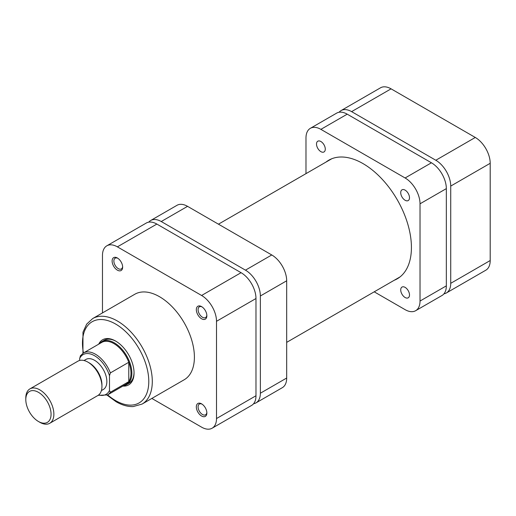 <?xml version="1.0" encoding="UTF-8"?>
<svg xmlns="http://www.w3.org/2000/svg" width="516" height="516" viewBox="0 0 516 516"><rect width="100%" height="100%" fill="white"/><g stroke="black" fill="none" stroke-linecap="round" stroke-linejoin="round"><path stroke-width="0.77" d="M320.894 141.513A6.205 3.58 -120 0 0 317.798 141.21A6.205 3.58 -120 0 0 316.843 146.176A6.205 3.58 -120 0 0 320.894 151.646A6.205 3.58 -120 0 0 323.996 151.949A6.205 3.58 -120 0 0 324.951 146.983A6.205 3.58 -120 0 0 320.894 141.513M405.112 287.373A6.205 3.58 -120 0 0 402.009 287.07A6.205 3.58 -120 0 0 401.055 292.037A6.205 3.58 -120 0 0 405.112 297.506A6.205 3.58 -120 0 0 408.214 297.809A6.205 3.58 -120 0 0 409.162 292.843A6.205 3.58 -120 0 0 405.112 287.373M405.112 190.133A6.205 3.58 -120 0 0 402.009 189.824A6.205 3.58 -120 0 0 401.055 194.796A6.205 3.58 -120 0 0 405.112 200.266A6.205 3.58 -120 0 0 408.214 200.569A6.205 3.58 -120 0 0 409.162 195.603A6.205 3.58 -120 0 0 405.112 190.133M394.205 280.278A68.48 39.538 -120 0 0 397.243 278.814A68.48 39.538 -120 0 0 407.737 223.938A68.48 39.538 -120 0 0 363.006 163.598A68.48 39.538 -120 0 0 328.763 160.205A68.48 39.538 -120 0 0 325.977 162.101M374.216 291.824L405.112 309.658A21.092 12.178 -120 0 0 415.657 310.703A21.092 12.178 -120 0 0 420.024 301.047L420.024 203.807A21.092 12.178 -120 0 0 405.112 177.981L320.894 129.361A21.092 12.178 -120 0 0 310.355 128.316A21.092 12.178 -120 0 0 305.982 137.972L305.982 173.64M310.355 128.316L336.671 113.12A21.092 12.178 60 0 1 347.216 114.165L320.894 129.361M405.112 177.981L431.428 162.785L347.216 114.165M431.428 162.785A21.092 12.178 60 0 1 446.34 188.617L420.024 203.807M420.024 301.047L446.34 285.858L446.34 188.617M446.34 285.858A21.092 12.178 60 0 1 441.973 295.513L415.657 310.703M341.057 110.585L380.531 87.797A21.092 12.178 60 0 1 391.076 88.842L351.602 111.63A21.092 12.178 -120 0 0 341.057 110.585A21.092 12.178 -120 0 0 339.089 112.256M475.288 137.462A21.092 12.178 60 0 1 490.2 163.295L450.726 186.083A21.092 12.178 -120 0 0 435.814 160.25L475.288 137.462L391.076 88.842M490.2 163.295L490.2 260.535A21.092 12.178 60 0 1 485.833 270.19L446.359 292.978A21.092 12.178 -120 0 0 450.726 283.323L490.2 260.535M443.934 293.843A21.092 12.178 -120 0 0 446.359 292.978M450.726 186.083L450.726 283.323M435.814 160.25L351.602 111.63M25.8 399.603A17.866 10.314 -120 0 0 38.429 421.482A17.866 10.314 -120 0 0 51.065 414.193A17.866 10.314 -120 0 0 38.429 392.315A17.866 10.314 -120 0 0 25.8 399.603L25.8 397.984A19.847 11.462 60 0 1 29.909 388.896A19.847 11.462 60 0 1 45.208 394.218A19.847 11.462 60 0 1 53.87 414.193A19.847 11.462 60 0 1 49.762 423.281A19.847 11.462 60 0 1 39.835 422.294L38.429 421.482M87.907 362.129L89.313 362.935A17.866 10.314 60 0 1 101.942 384.82L101.942 386.439A19.847 11.462 -120 0 0 87.907 362.129A19.847 11.462 -120 0 0 77.981 361.142L29.909 388.896M49.762 423.281L97.834 395.527A19.847 11.462 -120 0 0 101.942 386.439M99.459 343.733A24.813 14.325 60 0 1 101.904 341.605A24.813 14.325 60 0 1 121.028 348.248A24.813 14.325 60 0 1 131.857 373.216A24.813 14.325 60 0 1 126.717 384.575A24.813 14.325 60 0 1 123.653 385.633M128.787 381.627A24.194 13.964 -120 0 0 130.98 373.216A24.194 13.964 -120 0 0 128.787 362.277L128.787 381.627L110.366 392.263A24.194 13.964 60 0 1 107.547 394.927L125.969 384.291A24.194 13.964 -120 0 0 128.787 381.627M101.394 390.599L103.258 389.528A17.37 10.03 -120 0 0 106.857 381.576A17.37 10.03 -120 0 0 99.272 364.096A17.37 10.03 -120 0 0 85.888 359.446L84.031 360.516M110.366 372.913L128.787 362.277A24.194 13.964 -120 0 0 101.775 342.392L83.353 353.028A24.194 13.964 60 0 1 110.366 372.913L109.489 375.706L109.489 390.489L110.366 392.263M79.664 360.458L79.664 358.485L80.541 355.692M117.384 270.152A7.443 4.296 60 0 1 112.12 261.038A7.443 4.296 60 0 1 117.384 258L117.384 258A7.443 4.296 60 0 1 122.647 267.114A7.443 4.296 60 0 1 117.384 270.152M117.841 258.29A6.205 3.58 -120 0 0 115.158 258.2A6.205 3.58 -120 0 0 114.204 263.166A6.205 3.58 -120 0 0 118.261 268.636A6.205 3.58 -120 0 0 121.363 268.939A6.205 3.58 -120 0 0 122.627 266.572M201.595 318.772A7.443 4.296 60 0 1 196.332 309.658A7.443 4.296 60 0 1 201.595 306.62L201.595 306.62A7.443 4.296 60 0 1 206.858 315.734A7.443 4.296 60 0 1 201.595 318.772M202.053 306.91A6.205 3.58 -120 0 0 199.37 306.82A6.205 3.58 -120 0 0 198.421 311.787A6.205 3.58 -120 0 0 202.472 317.256A6.205 3.58 -120 0 0 205.574 317.559A6.205 3.58 -120 0 0 206.839 315.192M201.595 416.019A7.443 4.296 60 0 1 196.332 406.898A7.443 4.296 60 0 1 201.595 403.86L201.595 403.86A7.443 4.296 60 0 1 206.858 412.974A7.443 4.296 60 0 1 201.595 416.019M202.053 404.151A6.205 3.58 -120 0 0 199.37 404.06A6.205 3.58 -120 0 0 198.421 409.033A6.205 3.58 -120 0 0 202.472 414.496A6.205 3.58 -120 0 0 205.574 414.806A6.205 3.58 -120 0 0 206.839 412.439M98.698 344.172A26.052 15.041 60 0 1 115.629 341.057L115.629 341.057A26.052 15.041 60 0 1 134.05 372.965A26.052 15.041 60 0 1 122.885 386.071M116.074 341.321A24.813 14.325 -120 0 0 104.097 340.334L101.904 341.605M142.068 404.08L184.173 379.77A49.375 28.509 -120 0 0 191.746 340.205A49.375 28.509 -120 0 0 159.489 296.694A49.375 28.509 -120 0 0 134.799 294.249L92.693 318.559A49.375 28.509 60 0 1 117.384 321.004A49.375 28.509 60 0 1 149.64 364.515A49.375 28.509 60 0 1 142.068 404.08L133.083 406.589C127.639 406.743 121.995 405.131 116.139 401.758L107.109 395.166M151.846 398.436L201.595 427.158A21.092 12.178 -120 0 0 212.141 428.203A21.092 12.178 -120 0 0 216.507 418.547L216.507 321.307A21.092 12.178 -120 0 0 201.595 295.475L117.384 246.854A21.092 12.178 -120 0 0 106.838 245.81A21.092 12.178 -120 0 0 102.471 255.465L102.471 312.915M106.838 245.81L146.312 223.022A21.092 12.178 60 0 1 156.858 224.067L117.384 246.854M201.595 295.475L241.069 272.687L156.858 224.067M241.069 272.687A21.092 12.178 60 0 1 255.981 298.519L216.507 321.307M216.507 418.547L255.981 395.759L255.981 298.519M255.981 395.759A21.092 12.178 60 0 1 251.615 405.415L212.141 428.203M126.717 384.575L128.91 383.311A24.813 14.325 -120 0 0 134.044 372.449M187.56 206.342L161.244 221.532A21.092 12.178 -120 0 0 150.698 220.487L177.014 205.297A21.092 12.178 60 0 1 187.56 206.342L271.771 254.962A21.092 12.178 60 0 1 286.683 280.788L286.683 378.028A21.092 12.178 60 0 1 282.317 387.684L256 402.88A21.092 12.178 -120 0 0 260.367 393.224L286.683 378.028M253.575 403.744A21.092 12.178 -120 0 0 256 402.88M286.683 280.788L260.367 295.984L260.367 393.224M260.367 295.984A21.092 12.178 -120 0 0 245.455 270.152L271.771 254.962M161.244 221.532L245.455 270.152M150.698 220.487A21.092 12.178 -120 0 0 148.737 222.157M109.489 375.706A22.949 13.248 -120 0 0 94.576 355.743A22.949 13.248 -120 0 0 79.664 358.485M98.64 394.972A22.949 13.248 -120 0 0 109.489 390.489M107.638 394.875A46.892 27.077 -120 0 0 115.629 400.616A46.892 27.077 -120 0 0 148.789 381.472A46.892 27.077 -120 0 0 115.629 324.042A46.892 27.077 -120 0 0 83.444 352.976M400.029 276.918L286.683 342.36M331.801 158.734L218.455 224.176M83.353 353.028L80.219 356.021M98.143 395.333L107.547 394.927M82.934 353.286L82.986 332.169L86.682 324.106L92.693 318.559"/></g></svg>
